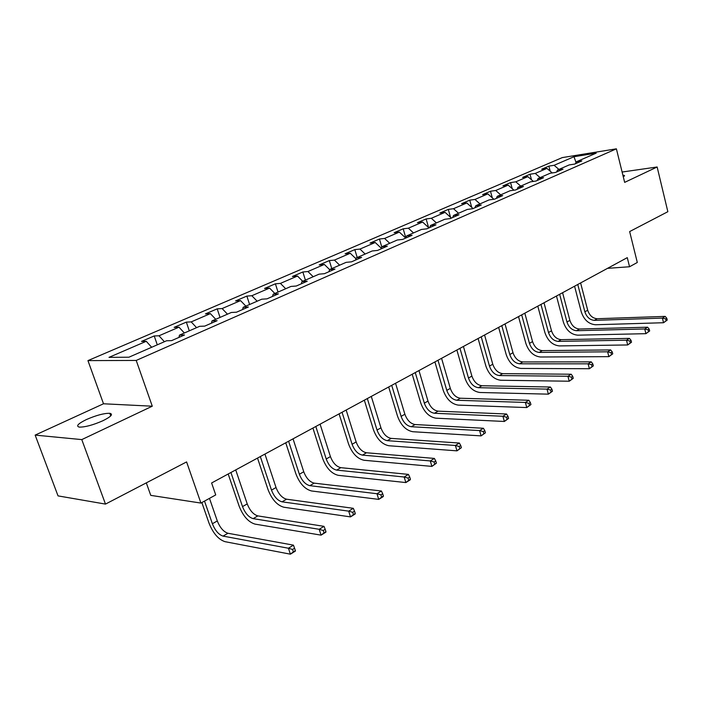<?xml version="1.0" encoding="UTF-8"?>
<svg xmlns="http://www.w3.org/2000/svg" width="703" height="703" viewBox="0 0 703 703"><rect width="100%" height="100%" fill="white"/><g stroke="black" fill="none" stroke-linecap="round" stroke-linejoin="round"><path stroke-width="1.05" d="M102.946 420.719C111.109 416.651 113.394 414.172 109.809 413.302C104.079 413.188 96.285 415.271 86.416 419.55C78.024 423.672 75.678 426.185 79.369 427.108C85.221 427.169 93.077 425.043 102.946 420.719M623.315 176.919L624.378 175.434L622.893 175.232M146.303 482.873L150.767 495.369L200.926 503.076L215.724 494.921L211.612 482.979L627.278 257.641L629.554 266.753L637.305 262.474L629.651 231.568L667.85 211.7L657.138 166.989L622.102 172.033M35.15 435.104L58.033 495.887L105.485 504.095L81.785 439.603L152.279 406.202L136.215 360.437L87.945 360.613L103.508 403.777L35.15 435.104L81.785 439.603M136.215 360.437L616.39 148.825L562.286 157.595L87.945 360.613M573.982 156.725L554.096 165.302L548.867 166.119L541.688 169.212L546.916 168.395L535.255 173.43L530.018 174.23L522.61 177.42L527.848 176.629L515.8 181.822L510.571 182.604L502.917 185.891L508.155 185.126L495.72 190.495L490.483 191.242L482.583 194.643L487.82 193.896L474.964 199.441L469.745 200.17L461.581 203.685L466.801 202.965L453.514 208.703L448.303 209.397L439.858 213.027L445.069 212.341L431.334 218.273L426.123 218.941L417.397 222.693L422.6 222.043L408.373 228.185L403.188 228.809L394.146 232.702L399.33 232.087L384.603 238.44L379.435 239.029L370.068 243.062L375.226 242.482L359.962 249.073L354.822 249.618L345.12 253.792L350.252 253.265L334.426 260.092L329.312 260.593L319.25 264.926L324.347 264.433L307.932 271.525L302.852 271.982L292.413 276.481L297.474 276.033L280.418 283.397L275.391 283.801L264.548 288.467L269.557 288.081L251.832 295.726L246.858 296.077L235.584 300.928L240.54 300.603L222.122 308.555L217.201 308.845L205.478 313.889L210.373 313.617L191.198 321.895L186.348 322.123L174.142 327.37L178.966 327.167L158.992 335.788L154.221 335.946L141.514 341.412L146.25 341.289L109.009 357.361L128.913 357.212L166.585 340.762L171.611 340.63L184.52 334.971L179.458 335.138L199.634 326.324L204.74 326.113L217.113 320.691L211.981 320.937L231.331 312.484L236.507 312.202L248.379 307L243.185 307.308L261.762 299.197L266.999 298.845L278.397 293.854L273.142 294.223L290.989 286.429L296.279 286.016L307.237 281.218L301.93 281.648L319.092 274.152L324.426 273.687L334.962 269.073L329.61 269.557L346.131 262.351L351.5 261.832L361.641 257.386L356.263 257.922L372.168 250.98L377.564 250.417L387.327 246.138L381.922 246.718L397.248 240.022L402.67 239.415L412.09 235.294L406.659 235.918L421.44 229.459L426.879 228.809L435.957 224.837L430.508 225.496L444.771 219.266L450.228 218.589L458.989 214.749L453.532 215.443L467.302 209.432L472.768 208.712L481.23 205.004L475.755 205.733L489.06 199.924L494.534 199.177L502.707 195.592L497.232 196.357L510.097 190.741L515.571 189.959L523.471 186.497L517.997 187.288L530.44 181.857L535.914 181.049L543.56 177.701L538.085 178.518L550.124 173.254L555.598 172.428L562.998 169.186L557.532 170.021L569.184 164.933L574.65 164.08L581.82 160.943L576.355 161.804L596.206 153.131L573.982 156.725L576.047 162.455M178.957 337.405L179.458 335.138M158.992 335.788L164.397 341.711M178.966 327.167L184.353 332.994M211.436 323.187L211.981 320.937M191.198 321.895L196.576 327.66M210.373 313.617L215.733 319.294M242.588 309.54L243.185 307.308M222.122 308.555L227.464 314.171M240.54 300.603L245.874 306.13M272.509 296.429L273.142 294.223M251.832 295.726L257.157 301.2M269.557 288.081L274.855 293.476M301.262 283.836L301.93 281.648M280.418 283.397L285.708 288.74M297.474 276.033L302.738 281.297M328.907 271.727L329.61 269.557M307.932 271.525L313.186 276.736M324.347 264.433L329.602 269.592M355.525 260.066L356.263 257.922M334.426 260.092L339.646 265.18M350.252 253.265L355.964 258.774M381.158 248.836L381.922 246.718M359.962 249.073L365.147 254.038M375.226 242.482L381.351 248.3M403.188 228.809L405.868 238.018L406.659 235.918M384.603 238.44L389.743 243.3M399.33 232.087L405.736 238.071M429.7 227.579L430.508 225.496M408.373 228.185L413.487 232.93M422.6 222.043L428.953 227.904M452.697 217.499L453.532 215.443M431.334 218.273L436.405 222.921M445.069 212.341L451.388 218.079M474.903 207.772L475.755 205.733M453.514 208.703L458.558 213.246M466.801 202.965L473.066 208.58M496.371 198.378L497.232 196.357M474.964 199.441L479.964 203.896M487.82 193.896L493.893 199.265M517.118 189.283L517.997 187.288M495.72 190.495L500.677 194.854M508.155 185.126L513.963 190.188M537.189 180.495L538.085 178.518M515.8 181.822L520.721 186.102M527.848 176.629L533.401 181.418M556.618 171.98L557.532 170.021M535.255 173.43L540.132 177.622M546.916 168.395L552.25 172.938M575.432 163.737L576.355 161.804M554.096 165.302L558.947 169.405M200.926 503.076L186.594 461.924L105.485 504.095M616.39 148.825L624.659 182.376L657.138 166.989M607.541 268.344L629.554 266.753M146.25 341.289L151.663 347.273M548.867 166.119L550.185 171.172M530.018 174.23L531.477 179.757M510.571 182.604L512.188 188.641M490.483 191.242L492.285 197.851M469.745 200.17L471.739 207.394M448.303 209.397L450.518 217.289M426.123 218.941L428.602 227.57M379.435 239.029L381.808 247.043M354.822 249.618L357.203 257.509M329.312 260.593L331.781 268.616M302.852 271.982L305.401 280.137M275.391 283.801L278.028 292.088M246.858 296.077L249.6 304.504M217.201 308.845L220.039 317.413M186.348 322.123L189.3 330.841M154.221 335.946L157.287 344.822M152.279 406.202L103.508 403.777M667.235 320.076L666.778 318.222L665.671 318.907L666.128 320.761L667.235 320.076L663.535 322.73L595.529 324.751C588.736 324.153 583.991 319.891 581.293 311.965L574.571 286.218M580.608 282.94L587.69 310.216C589.501 315.506 592.664 318.345 597.19 318.723L665.179 316.394L662.402 318.099L665.671 318.907M577.761 284.487L584.878 311.824C586.689 317.123 589.852 319.97 594.386 320.357L662.402 318.099L663.535 322.73L666.128 320.761M666.778 318.222L665.179 316.394M649.66 330.964L649.194 329.092L648.052 329.795L648.518 331.675L649.66 330.964L645.908 333.67L577.734 335.173C570.933 334.514 566.143 330.164 563.384 322.123L556.468 296.033M562.585 292.712L569.878 320.357C571.724 325.717 574.913 328.609 579.457 329.03L647.604 327.203L644.73 328.969L648.052 329.795M559.65 294.311L566.97 322.009C568.824 327.387 572.022 330.287 576.557 330.709L644.73 328.969L645.908 333.67L648.518 331.675M649.194 329.092L647.604 327.203M631.514 342.22L631.03 340.314L629.844 341.052L630.327 342.959L631.514 342.22L627.691 344.962L559.377 345.911C552.567 345.191 547.742 340.753 544.913 332.607L537.795 306.156M543.999 302.791L551.504 330.805C553.393 336.245 556.609 339.197 561.161 339.663L629.449 338.38L626.478 340.199L629.844 341.052M540.967 304.434L548.507 332.519C550.396 337.967 553.621 340.929 558.173 341.394L626.478 340.199L627.691 344.962L630.327 342.959M631.03 340.314L629.449 338.38M612.744 353.855L612.251 351.922L611.021 352.678L611.522 354.611L612.744 353.855L608.86 356.641L540.44 357.001C533.612 356.21 528.753 351.676 525.862 343.416L518.524 316.596M524.825 313.186L532.549 341.596C534.482 347.115 537.725 350.12 542.277 350.63L610.679 349.927L607.612 351.816L611.021 352.678M521.688 314.882L529.456 343.354C531.398 348.881 534.64 351.904 539.201 352.423L607.612 351.816L608.86 356.641L611.522 354.611M612.251 351.922L610.679 349.927M593.341 365.885L592.831 363.926L591.566 364.708L592.075 366.667L593.341 365.885L589.386 368.724L520.888 368.442C514.06 367.581 509.157 362.95 506.195 354.567L498.638 327.378M505.018 323.925L512.988 352.721C514.956 358.319 518.234 361.395 522.795 361.948L591.276 361.869L588.103 363.82L591.566 364.708M501.784 325.674L509.789 354.54C511.775 360.156 515.044 363.24 519.614 363.803L588.103 363.82L589.386 368.724L592.075 366.667M592.831 363.926L591.276 361.869M573.261 378.328L572.734 376.342L571.416 377.151L571.952 379.145L573.261 378.328L569.245 381.219L500.694 380.261C493.858 379.321 488.919 374.602 485.887 366.087L478.093 338.521M484.569 335.006L492.777 364.224C494.807 369.901 498.102 373.047 502.663 373.644L571.196 374.224L567.91 376.246L571.416 377.151M481.23 336.816L489.481 366.096C491.511 371.79 494.807 374.945 499.376 375.56L567.91 376.246L569.245 381.219L571.952 379.145M572.734 376.342L571.196 374.224M552.47 391.219L551.925 389.198L550.563 390.042L551.117 392.063L552.47 391.219L548.384 394.155L479.824 392.485C472.987 391.457 468.013 386.632 464.903 377.994L456.862 350.024M463.426 346.465L471.898 376.096C473.971 381.861 477.293 385.077 481.863 385.736L550.405 387.019L547.004 389.111L550.563 390.042M459.973 348.337L468.488 378.038C470.571 383.82 473.901 387.037 478.462 387.704L547.004 389.111L548.384 394.155L551.117 392.063M551.925 389.198L550.405 387.019M530.932 404.577L530.361 402.52L528.955 403.39L529.526 405.446L530.932 404.577L526.767 407.564L458.251 405.113C451.405 404.005 446.396 399.067 443.206 390.297L434.911 361.931M441.572 358.319L450.315 388.381C452.442 394.234 455.79 397.511 460.351 398.232L528.867 400.271L525.343 402.441L528.955 403.39M438.004 360.252L446.792 390.385C448.927 396.255 452.275 399.55 456.836 400.271L525.343 402.441L526.767 407.564L529.526 405.446M530.361 402.52L528.867 400.271M508.603 418.417L508.014 416.334L506.555 417.239L507.144 419.322L508.603 418.417L504.359 421.466L435.922 418.188C429.085 416.984 424.041 411.932 420.772 403.03L412.204 374.242M418.962 370.578L427.986 401.079C430.174 407.028 433.54 410.385 438.101 411.158L506.547 414.005L502.891 416.255L506.555 417.239M415.262 372.581L424.34 403.153C426.528 409.12 429.902 412.485 434.463 413.267L502.891 416.255L504.359 421.466L507.144 419.322M508.014 416.334L506.547 414.005M485.43 432.776L484.824 430.658L483.312 431.598L483.919 433.716L485.43 432.776L481.116 435.878L412.802 431.721C405.983 430.421 400.895 425.253 397.546 416.211L388.689 386.984M395.552 383.267L404.884 414.225C407.116 420.262 410.517 423.698 415.069 424.542L483.383 428.259L479.595 430.588L483.312 431.598M391.72 385.341L401.105 416.378C403.346 422.433 406.747 425.877 411.299 426.73L479.595 430.588L481.116 435.878L483.919 433.716M484.824 430.658L483.383 428.259M461.388 447.688L460.755 445.535L459.182 446.51L459.815 448.663L461.388 447.688L456.985 450.851L388.856 445.737C382.054 444.331 376.931 439.041 373.486 429.849L364.339 400.192M371.298 396.413L380.947 427.846C383.249 433.979 386.668 437.494 391.211 438.4L459.349 443.048L455.403 445.474L459.182 446.51M367.335 398.566L377.036 430.069C379.339 436.22 382.766 439.753 387.309 440.676L455.403 445.474L456.985 450.851L459.815 448.663M460.755 445.535L459.349 443.048M436.405 463.172L435.755 460.992L434.12 462.003L434.77 464.191L436.405 463.172L431.914 466.397L364.04 460.263C357.256 458.751 352.098 453.33 348.565 443.997L339.092 413.874M346.166 410.034L356.149 441.95C358.504 448.189 361.948 451.792 366.483 452.767L434.375 458.418L430.28 460.94L434.12 462.003M342.053 412.266L352.089 444.261C354.461 450.509 357.906 454.129 362.432 455.122L430.28 460.94L431.914 466.397L434.77 464.191M435.755 460.992L434.375 458.418M410.429 479.27L409.752 477.056L408.056 478.102L408.733 480.325L410.429 479.27L410.104 479.929L405.851 482.566L338.301 475.333C331.544 473.699 326.35 468.145 322.721 458.655L312.914 428.065M320.093 424.173L330.428 456.581C332.853 462.917 336.324 466.616 340.832 467.671L408.417 474.393L404.155 477.012L408.056 478.102M315.823 426.484L326.218 458.98C328.653 465.333 332.124 469.042 336.632 470.114L404.155 477.012L405.851 482.566L408.733 480.325M409.752 477.056L408.417 474.393M383.407 496.028L382.704 493.77L380.938 494.859L381.641 497.126L383.407 496.028L383.161 496.643L378.741 499.385L311.578 490.975C304.865 489.218 299.636 483.515 295.901 473.875L285.734 442.793M293.037 438.839L303.749 471.766C306.236 478.207 309.724 481.994 314.215 483.137L381.413 491.01L376.984 493.734L380.938 494.859M288.608 441.238L299.373 474.253C301.877 480.711 305.374 484.516 309.856 485.668L376.984 493.734L378.741 499.385L381.641 497.126M382.704 493.77L381.413 491.01M355.27 513.471L354.54 511.169L352.695 512.311L353.433 514.614L355.27 513.471L355.112 514.034L350.507 516.89L283.827 507.223C277.158 505.325 271.894 499.481 268.054 489.666L257.518 458.092M264.934 454.076L276.033 487.53C278.599 494.086 282.114 497.97 286.569 499.2L353.293 508.313L348.679 511.151L352.695 512.311M260.33 456.572L271.499 490.114C274.073 496.687 277.588 500.589 282.044 501.828L348.679 511.151L350.507 516.89L353.433 514.614M354.54 511.169L353.293 508.313M325.955 531.644L325.19 529.306L323.266 530.501L324.03 532.839L325.955 531.644L325.884 532.162L321.086 535.141L254.987 524.104C248.361 522.074 243.071 516.064 239.117 506.09L228.185 473.998M235.716 469.912L247.236 503.919C249.881 510.58 253.414 514.57 257.843 515.897L323.995 526.345L319.18 529.297L323.266 530.501M230.936 472.504L242.517 506.599C245.171 513.278 248.713 517.294 253.133 518.629L319.18 529.297L321.086 535.141L324.03 532.839M325.19 529.306L323.995 526.345M295.365 550.607L294.583 548.226L292.571 549.465L293.362 551.846L295.365 550.607L295.409 551.073L290.401 554.175L224.986 541.67C218.422 539.482 213.106 533.313 209.019 523.155L201.858 502.566M209.476 498.365L217.297 520.949C220.021 527.733 223.572 531.828 227.957 533.261L293.432 545.141L288.415 548.235L292.571 549.465M204.52 501.098L212.385 523.744C215.118 530.545 218.677 534.667 223.053 536.108L288.415 548.235L290.401 554.175L293.362 551.846M294.583 548.226L293.432 545.141M587.69 310.216L584.878 311.824M597.19 318.723L594.386 320.357M569.878 320.357L566.97 322.009M579.457 329.03L576.557 330.709M551.504 330.805L548.507 332.519M561.161 339.663L558.173 341.394M532.549 341.596L529.456 343.354M542.277 350.63L539.201 352.423M512.988 352.721L509.789 354.54M522.795 361.948L519.614 363.803M492.777 364.224L489.481 366.096M502.663 373.644L499.376 375.56M471.898 376.096L468.488 378.038M481.863 385.736L478.462 387.704M450.315 388.381L446.792 390.385M460.351 398.232L456.836 400.271M427.986 401.079L424.34 403.153M438.101 411.158L434.463 413.267M404.884 414.225L401.105 416.378M415.069 424.542L411.299 426.73M380.947 427.846L377.036 430.069M391.211 438.4L387.309 440.676M356.149 441.95L352.089 444.261M366.483 452.767L362.432 455.122M330.428 456.581L326.218 458.98M340.832 467.671L336.632 470.114M303.749 471.766L299.373 474.253M314.215 483.137L309.856 485.668M276.033 487.53L271.499 490.114M286.569 499.2L282.044 501.828M247.236 503.919L242.517 506.599M257.843 515.897L253.133 518.629M217.297 520.949L212.385 523.744M227.957 533.261L223.053 536.108M110.74 415.895L109.809 413.302M624.528 176.005L624.378 175.434"/></g></svg>
